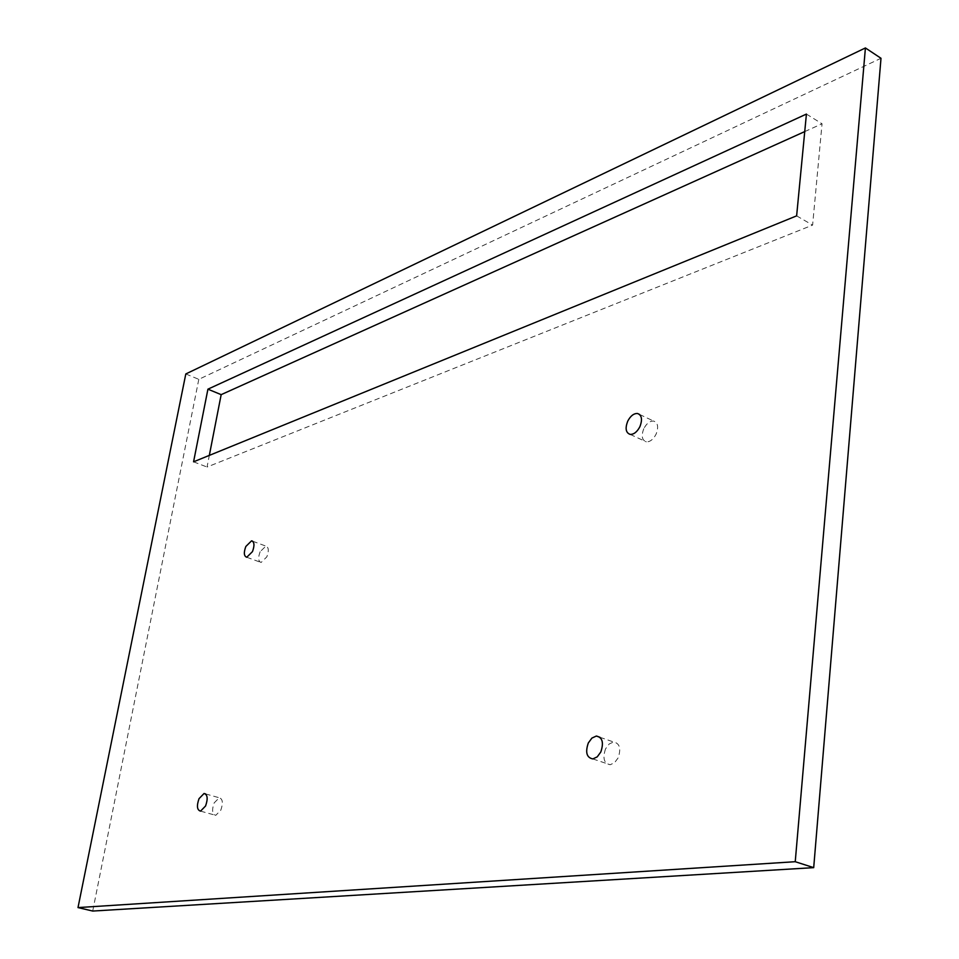 <?xml version="1.0" encoding="UTF-8"?>
<svg xmlns="http://www.w3.org/2000/svg" width="959" height="959" viewBox="0 0 959 959"><rect width="100%" height="100%" fill="white"/><g stroke="black" fill="none" stroke-linecap="round" stroke-linejoin="round"><path stroke-width="0.72" stroke-dasharray="4.79 3.6" d="M214.169 802.899L219.227 797.768C222.764 798.835 223.291 802.983 220.798 810.211L215.763 815.342C212.203 814.275 211.663 810.127 214.169 802.899M185.806 373.95L198.801 379.344L880.997 58.283M198.801 379.344L92.711 911.05M260.141 551.713C257.911 557.79 258.223 561.387 261.1 562.477L266.83 556.867C269.059 550.79 268.748 547.193 265.883 546.103L260.141 551.713M605.549 748.871C602.42 758.173 603.966 763.46 610.188 764.731L614.575 762.705L618.147 757.862C621.252 748.583 619.742 743.297 613.592 741.978L609.157 743.992L605.549 748.871M643.789 428.721C641.103 435.854 641.943 440.229 646.306 441.847C650.07 441.967 653.319 439.414 656.076 434.187C658.761 427.079 657.946 422.703 653.63 421.061C649.83 420.905 646.558 423.458 643.789 428.721M804.745 131.587L822.043 123.783L812.609 225.101L207.048 467.033L209.326 455.393M796.629 215.859L812.609 225.101M806.423 114.073L822.043 123.783M193.574 461.818L207.048 467.033M205.55 793.908L219.227 797.768M200.551 811.134L215.763 815.342M630.159 434.391L646.306 441.847M639.593 414.468L653.63 421.061M592.854 758.929L610.188 764.731M599.974 737.303L613.592 741.978M246.751 557.263L261.1 562.477M252.661 541.224L265.883 546.103"/><path stroke-width="1.44" d="M199.028 798.667L204.063 793.489C207.588 794.555 208.079 798.715 205.574 805.98L200.551 811.134C197.015 810.079 196.511 805.92 199.028 798.667M813.7 867.643L880.997 58.283L865.414 47.95L795.239 861.709L78.003 907.586L92.711 911.05L813.7 867.643L795.239 861.709M207.923 389.174L806.423 114.073L796.629 215.859L193.574 461.818L207.923 389.174L221.169 394.652L804.745 131.587M221.169 394.652L209.326 455.393M865.414 47.95L185.806 373.95L78.003 907.586M245.84 546.474C243.598 552.588 243.91 556.184 246.751 557.263L252.469 551.617C254.698 545.503 254.411 541.907 251.582 540.816L245.84 546.474M588.299 742.997C585.146 752.359 586.668 757.67 592.854 758.929L597.229 756.867L600.802 752C603.942 742.662 602.456 737.339 596.342 736.044L591.907 738.082L588.299 742.997M627.701 421.229C624.992 428.409 625.807 432.797 630.159 434.391C633.899 434.499 637.148 431.922 639.905 426.659C642.614 419.503 641.811 415.115 637.519 413.497C633.743 413.353 630.471 415.93 627.701 421.229M204.063 793.489L205.55 793.908M637.519 413.497L639.593 414.468M596.342 736.044L599.974 737.303M251.582 540.816L252.661 541.224"/></g></svg>
